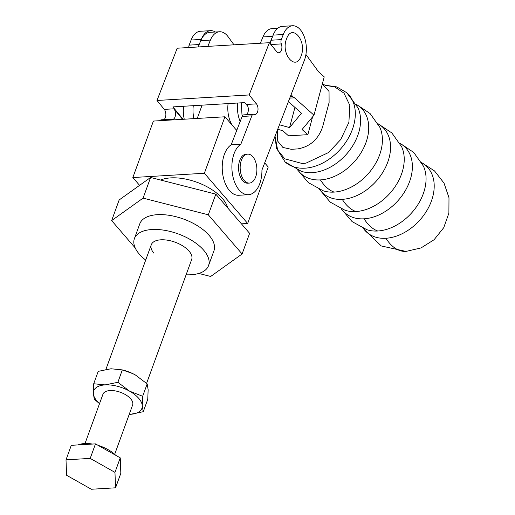 <?xml version="1.0" encoding="UTF-8"?>
<svg xmlns="http://www.w3.org/2000/svg" width="515" height="515" viewBox="0 0 515 515"><rect width="100%" height="100%" fill="white"/><g stroke="black" fill="none" stroke-linecap="round" stroke-linejoin="round"><path stroke-width="0.77" d="M421.727 162.817A44.502 31.531 131.7 0 1 429.446 205.736A44.502 31.531 131.7 0 1 385.909 238.265A44.502 31.531 131.7 0 1 363.313 228.364M341.213 208.794L352.093 221.598L366.815 229.684A44.502 31.531 -48.3 0 0 377.759 231.003A44.502 31.531 -48.3 0 0 416.21 207.159A44.502 31.531 -48.3 0 0 423.446 166.145L423.439 166.133M399.904 143.363A44.502 31.531 131.7 0 1 407.623 186.282A44.502 31.531 131.7 0 1 364.086 218.811A44.502 31.531 131.7 0 1 341.484 208.903M319.384 189.333L330.263 202.144L344.986 210.229A44.502 31.531 -48.3 0 0 355.936 211.549A44.502 31.531 -48.3 0 0 394.381 187.705A44.502 31.531 -48.3 0 0 401.616 146.691L391.889 132.986L377.926 123.652M378.074 123.909A44.502 31.531 131.7 0 1 385.793 166.828A44.502 31.531 131.7 0 1 342.256 199.357A44.502 31.531 131.7 0 1 319.654 189.449M323.143 190.769L323.156 190.769A44.502 31.531 -48.3 0 0 334.106 192.095A44.502 31.531 -48.3 0 0 372.557 168.251A44.502 31.531 -48.3 0 0 379.787 127.237L370.066 113.532L356.103 104.197M356.245 104.448A44.502 31.531 131.7 0 1 363.963 147.374A44.502 31.531 131.7 0 1 320.427 179.902A44.502 31.531 131.7 0 1 297.825 169.995M285.065 161.922L301.327 171.315A44.502 31.531 -48.3 0 0 312.277 172.641A44.502 31.531 -48.3 0 0 350.728 148.796A44.502 31.531 -48.3 0 0 357.957 107.777L346.762 92.7A46.356 32.844 131.7 0 1 348.655 137.589A46.356 32.844 131.7 0 1 305.002 168.18A46.356 32.844 131.7 0 1 285.065 161.922L276.458 148.204L275.01 136.25M325.235 85.303L334.782 86.938L344.001 93.151L349.82 105.363L348.893 122.345L340.724 139.552L328.57 152.53L306.11 163.088A44.335 31.409 -48.3 0 1 302.266 163.532L284.789 158.832L277.637 150L275.036 136.185M322.319 83.977L329.046 91.445L329.104 102.543L322.602 126.89C318.289 139.404 309.985 146.749 297.696 148.912L291.252 149.298L282.877 147.432L277.72 141.162L277.308 130.301M312.599 116.847L307.841 134.673L288.503 135.831L282.729 130.681L277.701 129.297M307.841 134.673L302.06 129.523L313.983 115.18L324.218 76.857L318.521 71.778L305.923 54.474M313.983 115.18L294.503 97.831L289.758 98.114M288.413 101.597L301.481 113.236L289.559 127.578L279.445 124.791M289.559 127.578L294.947 107.41M272.944 35.587A21.701 12.476 86.6 0 0 272.609 36.359L269.796 43.228M291.142 94.548L292.906 96.814A11.143 6.405 -93.4 0 1 294.503 97.831M198.172 46.962L200.753 40.659A21.701 12.476 -93.4 0 1 209.837 32.336L219.506 31.756A21.701 12.476 86.6 0 0 210.416 40.08L207.835 46.389M219.506 31.756A21.701 12.476 86.6 0 1 228.164 36.803L233.997 44.818M260.358 43.241L262.94 36.938A21.701 12.476 -93.4 0 1 272.029 28.608L277.746 28.267M291.136 94.554L292.906 96.814L290.203 96.974M290.647 95.829L292.9 96.814M236.849 130.108A21.701 12.476 -93.4 0 1 235.754 129.336M232.143 125.151A21.701 12.476 -93.4 0 1 228.094 103.599M237.756 103.019A21.701 12.476 86.6 0 0 240.19 121.469M242.095 116.557L241.258 102.807M184.261 119.222A21.701 12.476 -93.4 0 1 183.623 106.257M193.292 105.678A21.701 12.476 86.6 0 0 193.93 118.643M300.29 29.664A21.701 12.476 -93.4 0 1 304.384 60.313L261.935 170.047A26.04 14.974 -93.4 0 1 248.468 194.696A26.04 14.974 -93.4 0 1 232.387 173.645A26.04 14.974 -93.4 0 1 240.82 144.252L251.803 115.875A3.946 2.266 -93.4 0 1 253.483 114.279A3.946 2.266 -93.4 0 1 254.075 114.382A5.916 3.405 86.6 0 0 254.964 114.523A5.916 3.405 86.6 0 0 257.931 110.371A5.916 3.405 86.6 0 0 256.444 103.869L249.151 94.953L269.364 42.7L276.658 51.616A5.916 3.405 86.6 0 0 278.847 52.768A5.916 3.405 86.6 0 0 281.332 43.917A3.946 2.266 -93.4 0 1 281.299 39.61L283.269 34.511A21.701 12.476 -93.4 0 1 292.533 25.75A21.701 12.476 -93.4 0 1 300.29 29.664M247.657 154.133L246.041 154.23A14.497 8.337 86.6 0 0 238.741 164.581A14.497 8.337 86.6 0 0 242.591 180.565A14.497 8.337 86.6 0 0 247.779 183.179L249.389 183.083A14.497 8.337 -93.4 0 1 244.207 180.469A14.497 8.337 -93.4 0 1 240.357 164.485A14.497 8.337 -93.4 0 1 247.657 154.133A14.497 8.337 -93.4 0 1 252.839 156.747A14.497 8.337 -93.4 0 1 256.689 172.725A14.497 8.337 -93.4 0 1 249.389 183.083M301.127 55.878C307.243 40.833 291.76 22.84 286.527 38.947C280.411 53.985 295.893 71.984 301.127 55.878M247.799 106.315L244.76 102.601L172.905 106.901L183.044 119.293M182.561 119.319L173.954 108.807L164.291 109.386L156.998 100.477L249.151 94.953M246.395 114.703A5.916 3.405 86.6 0 0 248.346 109.978A5.916 3.405 86.6 0 0 246.775 104.448L256.444 103.869M253.483 114.279L243.814 114.858A3.946 2.266 86.6 0 0 242.134 116.454L231.158 144.831L240.82 144.252M231.158 144.831A26.04 14.974 86.6 0 0 222.725 174.225A26.04 14.974 86.6 0 0 238.799 195.275L248.468 194.696M292.533 25.75L282.381 26.355A21.701 12.476 86.6 0 0 273.124 35.123L271.154 40.215A3.946 2.266 86.6 0 0 271.18 44.522L281.332 43.917M271.392 45.185A5.916 3.405 86.6 0 0 271.18 44.522M269.364 42.7L177.205 48.217L156.998 100.477M201.088 39.887L201.268 39.423A21.701 12.476 -93.4 0 1 210.526 30.662L200.374 31.267A21.701 12.476 86.6 0 0 191.117 40.028L189.147 45.127A3.946 2.266 86.6 0 0 188.793 47.528M169.68 120.092A3.946 2.266 -93.4 0 1 170.993 119.222L161.33 119.802A3.946 2.266 86.6 0 0 160.011 120.671M164.291 109.386A5.916 3.405 -93.4 0 1 165.862 114.922A5.916 3.405 -93.4 0 1 163.905 119.647M173.954 108.807A5.916 3.405 -93.4 0 1 175.441 115.315A5.916 3.405 -93.4 0 1 172.474 119.467A5.916 3.405 -93.4 0 1 171.585 119.319A3.946 2.266 -93.4 0 0 170.993 119.222M210.526 30.662A21.701 12.476 -93.4 0 1 215.354 32.001M153.908 253.187A21.501 10.59 20 0 1 151.262 244.786A21.501 10.59 20 0 1 167.723 240.235A21.501 10.59 20 0 1 189.031 251.088A21.501 10.59 20 0 1 191.677 259.489L146.595 383.353M186.102 274.798A39.455 19.428 -160 0 0 208.543 265.631A39.455 19.428 -160 0 0 203.689 250.206A39.455 19.428 -160 0 0 164.594 230.295A39.455 19.428 -160 0 0 134.396 238.645A39.455 19.428 -160 0 0 139.25 254.069A39.455 19.428 -160 0 0 145.694 260.088M208.543 265.631L213.95 250.786A39.455 19.428 -160 0 0 209.096 235.361A39.455 19.428 -160 0 0 170.001 215.45A39.455 19.428 -160 0 0 139.797 223.8L134.396 238.645M160.629 180.031A39.455 19.428 20 0 1 222.486 198.578A39.455 19.428 20 0 1 227.604 207.809M236.72 130.45L224.933 116.783L153.399 121.07L132.844 177.54L204.378 173.259L247.676 223.471L268.231 167.002L264.697 162.901M139.578 185.349L132.844 177.54M224.933 116.783L204.378 173.259M247.676 223.471L241.432 223.845M135.175 247.882L111.646 220.6L143.086 198.114L208.311 214.813L242.095 253.985L210.654 276.471L198.809 273.439M143.086 198.114L150.605 177.463L215.83 194.155L208.311 214.813M111.646 220.6L119.165 199.949L150.605 177.463M242.095 253.985L249.614 233.334L215.83 194.155M99.517 403.683L94.296 399.177L93.318 393.338L93.704 383.752L98.217 371.36L110.989 368.766L122.403 369.912L132.754 373.613L135.471 375.029L147.174 383.894L148.146 389.733L147.76 399.318L143.247 411.71L142.275 405.865A25.647 12.63 20 0 1 130.475 414.305L143.247 411.71M99.562 403.56A25.647 12.63 20 0 1 96.852 400.857A25.647 12.63 20 0 1 93.318 393.338A25.647 12.63 20 0 1 105.118 384.898L117.89 382.304L129.593 391.168L142.661 396.28L147.174 383.894M85.014 443.524L102.968 394.207A15.785 7.77 20 0 1 115.045 390.866A15.785 7.77 20 0 1 130.688 398.829A15.785 7.77 20 0 1 132.625 405.002L114.678 454.32M78.068 444.921A24.662 12.141 20 0 1 92.475 444.059M98.204 445.411A24.662 12.141 20 0 1 115.663 455.266M135.471 375.029A25.647 12.63 -160 0 0 132.716 373.594A25.647 12.63 -160 0 0 123.085 370.085L122.319 369.892L117.89 382.304M93.704 383.752L105.118 384.898A25.647 12.63 20 0 1 129.593 391.168A25.647 12.63 20 0 1 142.275 405.865L142.661 396.28M130.475 414.305A25.647 12.63 20 0 1 129.22 414.356M120.253 457.854L120.838 473.279L115.553 487.802L114.967 472.377L120.253 457.854L95.481 443.879L71.295 445.327L66.01 459.844L66.596 475.274L91.367 489.25L115.553 487.802M114.967 472.377L90.196 458.395L95.481 443.879M90.196 458.395L66.01 459.844M363.043 228.248L381.235 245.945L406 251.41A46.356 26.658 -93.4 0 1 392.314 245.996A46.356 26.658 86.6 0 1 385.909 238.265M377.759 231.003A46.356 26.658 -93.4 0 1 370.485 226.542A46.356 26.658 86.6 0 1 364.086 218.811M355.936 211.549A46.356 26.658 -93.4 0 1 348.655 207.088A46.356 26.658 86.6 0 1 342.256 199.357M334.106 192.095A46.356 26.658 -93.4 0 1 326.832 187.634A46.356 26.658 86.6 0 1 320.427 179.902M262.94 36.938L272.609 36.359M200.753 40.659L210.416 40.08M251.803 115.875L242.134 116.454M273.124 35.123L283.269 34.511M271.154 40.215L281.299 39.61M191.117 40.028L201.268 39.423M199.17 44.528L189.147 45.127M323.15 190.769L308.434 182.69L297.554 169.879M346.762 92.7L336.765 86.906L324.997 85.2M406 251.41L421.019 247.94L434.081 239.733L443.73 227.688L448.887 213.146L448.99 197.715L444.02 183.108L434.531 170.941L421.585 162.56M399.756 143.106L413.719 152.44L423.439 166.145M326.961 85.973L322.57 84.087M105.903 369.403L151.262 244.786M197.245 118.444L202.086 105.157"/></g></svg>
